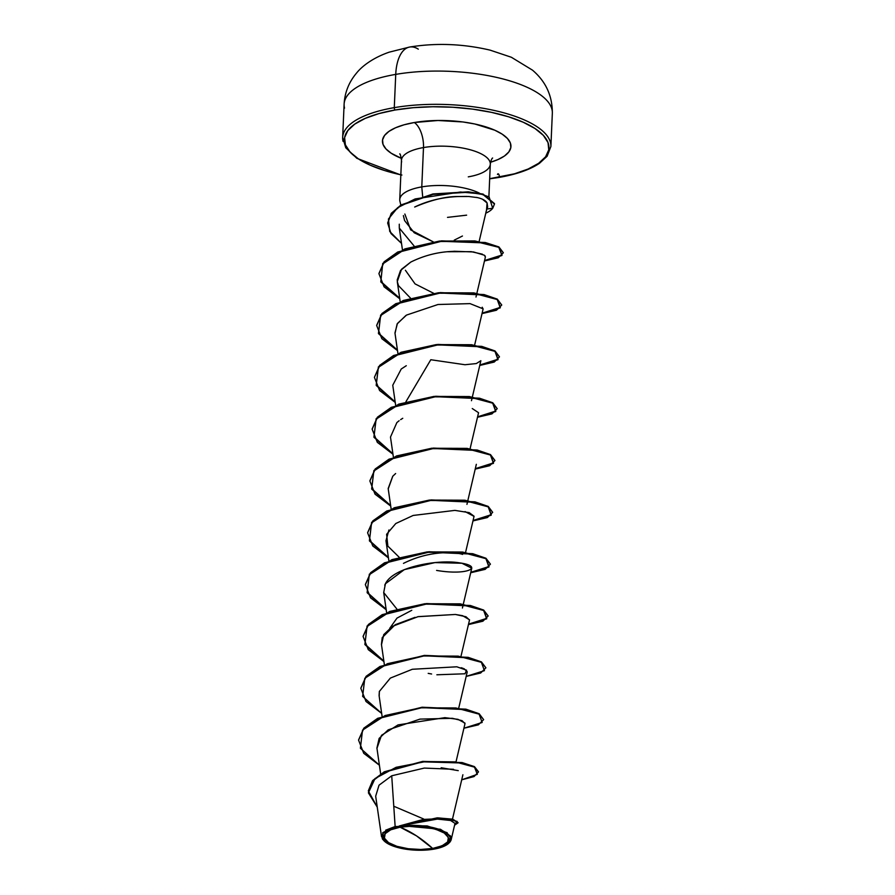 <?xml version="1.0" encoding="UTF-8"?>
<svg xmlns="http://www.w3.org/2000/svg" width="895" height="895" viewBox="0 0 895 895"><rect width="100%" height="100%" fill="white"/><g stroke="black" fill="none" stroke-linecap="round" stroke-linejoin="round"><path stroke-width="1.34" d="M344.53 108.138A104.212 37.389 2.5 0 1 395.735 74.386A41.685 20.137 -99.7 0 1 409.373 47.088A41.685 20.137 -99.7 0 1 418.301 49.158M432.665 848.449A32.309 11.59 2.5 0 1 388.519 842.609A32.309 11.59 2.5 0 1 400.121 827.181A248.116 119.874 -99.7 0 1 416.477 835.852A248.116 119.874 -99.7 0 1 432.665 848.449L416.477 835.852L400.121 827.181C418.021 824.899 432.732 826.846 444.267 833.032C452.501 839.767 448.63 844.914 432.665 848.449L442.096 845.809L447.612 841.949L448.373 837.463L444.267 833.032L435.921 829.318L424.599 826.913L412.024 826.152L400.121 827.181L390.69 829.822L385.174 833.681L384.414 838.168L388.519 842.609L396.865 846.312L408.187 848.728L420.762 849.478L432.665 848.449M385.667 830.18L395.142 826.532L391.719 775.786L395.142 826.532L399.036 826.477A34.446 12.362 2.5 0 1 439.255 829.441A34.446 12.362 2.5 0 1 447.959 843.951A34.446 12.362 2.5 0 1 433.739 849.165A34.446 12.362 2.5 0 1 384.414 841.177A34.446 12.362 2.5 0 1 399.036 826.477L395.142 826.532L382.724 832.708L384.123 840.897M492.72 208.289L486.981 208.994L492.72 208.289L489.106 196.922L480.112 193.779L460.489 192.011L415.157 198.936L397.593 207.696L388.441 219.018L389.739 231.481L401.508 243.384L390.992 233.528L387.68 223.09L391.372 213.648L401.105 205.347L433.023 194.383L468.23 192.257L482.998 194.506L494.476 204.038L492.72 208.289A42.524 15.26 2.5 0 1 485.784 213.178A42.524 15.26 -177.5 0 0 492.72 208.289M409.373 47.088A41.685 20.137 80.3 0 0 395.735 74.386A104.212 37.389 -177.5 0 0 344.116 104.156C344.765 92.487 348.905 82.139 356.534 73.088C361.916 66.286 372.823 57.839 389.191 52.167L409.675 47.032C436.167 42.747 462.972 43.788 490.08 50.131L511.358 57.258L532.48 70.146C545.805 81.467 552.428 95.843 552.338 113.251A104.212 37.389 -177.5 0 0 500.775 78.391A104.212 37.389 -177.5 0 0 395.735 74.386L394.281 107.646L395.735 74.386A104.212 37.389 2.5 0 1 551.924 109.279M344.116 104.156L342.662 137.416A104.212 37.389 2.5 0 1 394.281 107.646A104.212 37.389 -177.5 0 0 343.076 141.388M400.837 174.805A102.343 36.729 2.5 0 1 344.486 140.974A102.343 36.729 2.5 0 1 395.142 109.995A1.857 0.895 -99.7 0 1 394.281 107.646A1.857 0.895 80.3 0 0 395.142 109.995L413.367 107.68L432.867 106.751L452.892 107.243L472.694 109.134L491.489 112.356L508.561 116.786L523.262 122.246L535.009 128.522L543.377 135.391L548.02 142.573L548.769 149.812L545.603 156.804L538.633 163.293L528.128 169.032L514.491 173.798L489.677 178.687M498.66 177.501A1.857 0.895 -99.7 0 1 498.258 177.4A1.857 0.895 80.3 0 0 498.66 177.501A1.857 0.895 80.3 0 0 499.018 174.805A1.857 0.895 80.3 0 0 497.475 174.48M468.286 176.852A44.459 15.953 -177.5 0 0 490.136 162.454A44.459 15.953 -177.5 0 0 423.492 147.563A19.847 9.588 80.3 0 0 414.307 122.525A64.317 23.08 2.5 0 1 498.246 131.867A64.317 23.08 2.5 0 1 490.549 162.241L497.866 159.612L504.467 156.01L508.841 151.926L510.844 147.541L510.363 142.999L507.443 138.479L502.196 134.16L494.801 130.211L474.842 124.002L463.028 121.977L438.002 120.489L414.307 122.525A19.847 9.588 -99.7 0 1 423.492 147.563A44.459 15.953 -177.5 0 0 401.475 160.272L399.752 199.596A44.459 15.953 2.5 0 1 421.78 186.898A44.459 15.953 -177.5 0 0 399.92 201.252L400.926 205.447M462.446 236.011L454.268 240.117L462.446 236.011M422.675 196.665L421.78 186.898L423.492 147.563L421.78 186.898A44.459 15.953 2.5 0 1 479.541 193.219A44.459 15.953 -177.5 0 0 421.78 186.898L421.735 186.451M404.842 214.028L410.648 229.881L433.236 241.84L414.217 232.767L404.585 220.562L403.388 215.605M485.918 212.149L487.663 206.958L487.093 202.997L486.522 210.034M447.511 217.373L466.619 215.158M389.784 628.256L397 618.098L411.767 610.3M403.477 563.369C434.892 547.729 461.775 553.647 462.525 554.419M433.65 293.303L415.067 283.894L405.39 270.245M476.397 197.381L477.415 197.594C482.584 198.802 485.817 200.603 487.093 202.997L482.517 199.249M477.415 197.594L468.745 196.497L458.363 196.531C442.544 197.157 427.989 200.648 414.676 207.025C431.558 199.853 446.113 196.352 458.363 196.531L466.776 196.43M399.282 224.197L399.304 228.08L414.005 245.868M476.878 293.291L485.392 257.033L484.318 255.198L485.258 256.16M482.36 254.18L471.217 251.663L447.511 251.741M397.145 280.146L400.524 270.48L410.76 262.09L401.542 269.25L397.279 281.589L398.488 285.65L410.469 298.069M474.618 345.112L483.087 309.055L482.226 307.242M405.882 315.499L397.134 323.945L395.019 333.421L397.928 353.525M405.938 401.721L430.797 359.734L464.975 364.735L476.308 363.56L480.85 360.73M406.285 365.708L401.228 369.02L392.76 385.242L395.657 405.357M470.088 448.764L478.556 412.718L472.269 408.545M402.75 418.278L400.636 419.632M399.114 420.728L396.854 422.597L390.488 437.073L393.397 457.177M467.828 500.596L476.33 464.326M392.782 476.218L388.229 488.905L391.137 509.009M465.568 552.428L474.037 516.37L465.031 511.582M388.933 529.985L385.969 540.725L388.877 560.829M463.297 604.248L471.777 568.191L461.921 563.246L434.948 562.597L404.35 569.612L385.421 583.764L383.709 592.557L396.877 609.036M461.037 656.08L469.506 620.022L465.993 616.756L455.41 614.462L417.82 616.7M415.011 617.337L395.21 624.71L382.232 637.576L381.438 644.378L384.347 664.493M458.777 707.911L467.246 671.843L464.113 668.733M463.095 668.341L461.138 667.726M379.379 691.32L379.178 696.209L382.087 716.313M456.081 761.589L464.986 723.686L462.066 720.665L452.4 718.305L420.012 719.11L388.173 729.872L379.133 738.409L376.918 748.041L380.655 773.884M458.251 770.64L441.179 767.753M453.508 769.286L424.297 768.078L391.719 775.786L379.032 785.183L375.676 796.203L381.527 836.657M451.158 839.778L455.007 823.366L450.577 820.491L437.353 819.093L401.15 825.615L427.183 825.928L447.198 832.708M450.196 835.606L451.08 837.418M450.946 840.439L449.972 842.072M382.847 839.532L382.31 838.749M423.57 818.959L393.778 806.238M478.456 771.759L474.529 766.713L462.391 762.641L422.876 761.376L384.235 771.826L372.566 780.664L368.36 790.766L372.678 780.541L384.302 771.781L422.641 761.41L461.977 762.551L474.249 766.545L478.445 771.971L474.227 766.981L461.965 762.987L422.63 761.835L384.291 772.217L372.656 780.977L368.348 790.979L377.254 807.133L368.393 792.836L375.039 778.516L396.127 767.306L425.807 761.533L455.074 761.891L474.507 767.138L477.303 774.343L461.708 779.813L474.048 776.558L478.445 771.971M458.039 822.617L452.881 819.261L437.767 817.851L399.092 826.074L437.207 817.851L452.389 819.138L458.05 822.829L452.758 819.663L438.494 818.276L399.181 826.018L423.369 819.417L444.781 818.489L457.099 821.386L454.57 825.224L458.05 822.829M436.122 819.093L427.732 819.507M422.753 820.066L401.15 825.615L440.508 829.285L450.588 836.232L447.959 843.951M492.619 158.001C491.657 158.639 490.896 160.686 490.315 164.143A44.459 15.953 -177.5 0 0 468.309 149.275A44.459 15.953 -177.5 0 0 423.492 147.563A44.459 15.953 -177.5 0 0 401.642 161.961M401.396 158.359A64.317 23.08 2.5 0 1 414.307 122.525L404.104 124.785L395.534 127.784L388.933 131.386L384.548 135.469L382.557 139.855L383.026 144.397L385.946 148.917L391.204 153.235L401.396 158.359M401.911 175.04L384.839 170.609L370.138 165.15L358.38 158.874L350.023 152.005L345.38 144.822L344.62 137.584L347.797 130.592L354.767 124.103L365.272 118.364L378.898 113.598L395.142 109.995A102.343 36.729 2.5 0 1 535.009 128.522A102.343 36.729 2.5 0 1 498.258 177.4M550.47 142.529A104.212 37.389 -177.5 0 0 394.281 107.646A104.212 37.389 2.5 0 1 499.32 111.651A104.212 37.389 2.5 0 1 550.884 146.511A104.212 37.389 2.5 0 1 550.884 146.612M383.854 661.069L364.903 644.109L367.084 626.019L389.705 611.442L424.89 603.733L460.332 603.868L483.658 610.054L486.723 618.367L468.544 624.128M386.114 609.249L367.163 592.277L369.344 574.198L391.965 559.61L427.15 551.902L462.592 552.036L485.918 558.223L488.994 566.535L470.804 572.308M388.374 557.417L369.422 540.446L371.604 522.367L394.225 507.778L429.41 500.07L464.863 500.215L488.178 506.402L491.254 514.714L473.075 520.476M390.645 505.585L371.693 488.625L373.875 470.535L396.496 455.958L431.67 448.25L467.123 448.384L490.449 454.57L493.514 462.883L475.334 468.656M392.905 453.765L373.953 436.794L376.135 418.715L398.756 404.126L433.941 396.418L469.383 396.552L492.709 402.739L495.774 411.051L477.594 416.824M395.165 401.933L376.213 384.962L378.395 366.883L401.016 352.294L436.201 344.597L471.654 344.732L494.969 350.918L498.045 359.231L479.854 364.992M397.425 350.102L378.473 333.141L380.655 315.062L403.276 300.474L438.46 292.766L473.914 292.9L497.228 299.087L500.305 307.399L482.125 313.172M399.696 298.281L380.811 281.455L382.713 263.499L404.82 248.922L439.534 241.057L474.921 240.934L498.806 246.875L501.972 255.03L484.575 260.534M387.692 222.877L391.272 213.379L400.938 205.022L432.911 193.969L468.253 191.832L483.076 194.092L494.499 203.612L483.02 194.081L468.253 191.832L433.035 193.946L401.128 204.91L391.395 213.223L387.692 222.877M379.39 765.203L363.739 753.31L358.571 740.143L363.795 728.597L377.69 718.73L422.071 707.654L465.892 709.601L479.149 714.165L483.636 719.636L478.366 724.849L463.912 728.228L482.17 722.466L479.138 714.154L455.812 707.956L420.337 707.822L385.13 715.53L362.52 730.141L360.383 748.231L379.39 765.203M381.662 713.382L365.999 701.479L360.83 688.311L366.066 676.777L379.95 666.909L424.331 655.822L468.152 657.769L481.409 662.334L485.907 667.815L480.637 673.018L466.183 676.407L484.43 670.646L481.398 662.322L458.072 656.125L422.608 655.99L387.401 663.71L364.78 678.309L362.643 696.411L381.662 713.382M383.921 661.55L368.27 649.658L363.09 636.49L368.326 624.945L382.21 615.078L426.602 604.002L470.423 605.949L483.68 610.502L488.167 615.984L482.897 621.197L468.443 624.576L486.69 618.814L483.658 610.491L460.343 604.304L424.868 604.159L389.661 611.878L367.039 626.478L364.903 644.579L383.921 661.55M386.181 609.719L370.53 597.826L365.361 584.659L370.586 573.113L384.481 563.246L428.862 552.17L472.683 554.117L485.94 558.681L490.426 564.152L485.157 569.365L470.703 572.744L488.95 566.982L485.918 558.67L462.603 552.472L427.128 552.338L391.92 560.046L369.299 574.657L367.163 592.747L386.181 609.719M388.452 557.898L372.79 545.995L367.621 532.827L372.857 521.293L386.741 511.425L431.133 500.339L474.943 502.296L488.2 506.85L492.686 512.332L487.417 517.534L472.963 520.924L491.221 515.162L488.189 506.839L464.863 500.641L429.387 500.506L394.18 508.226L371.57 522.825L369.434 540.927L388.452 557.898M390.712 506.067L375.05 494.174L369.881 481.007L375.117 469.461L389.001 459.594L433.393 448.518L477.214 450.465L490.471 455.029L494.957 460.5L489.688 465.713L475.234 469.092L493.481 463.33L490.449 455.018L467.123 448.82L431.658 448.675L396.451 456.394L373.83 470.994L371.693 489.095L390.712 506.067M392.972 454.235L377.321 442.343L372.141 429.175L377.377 417.629L391.272 407.762L435.652 396.686L479.474 398.633L492.731 403.197L497.217 408.679L491.948 413.882L477.494 417.26L495.74 411.499L492.709 403.186L469.394 396.988L433.918 396.854L398.711 404.562L376.09 419.173L373.953 437.275L392.972 454.235M395.232 402.414L379.581 390.511L374.412 377.343L379.637 365.798L393.531 355.942L437.923 344.866L481.734 346.812L494.991 351.366L499.477 356.848L494.208 362.061L479.754 365.44L498 359.678L494.969 351.355L471.654 345.168L436.178 345.022L400.971 352.742L378.361 367.342L376.213 385.443L395.232 402.414M397.503 350.583L381.841 338.69L376.672 325.511L381.908 313.977L395.791 304.11L440.183 293.034L484.005 294.981L497.262 299.545L501.748 305.016L496.468 310.229L482.013 313.608L500.271 307.846L497.24 299.534L473.914 293.336L438.438 293.202L403.242 300.91L380.621 315.521L378.484 333.611L397.503 350.583M399.763 298.762L384.1 286.859L378.932 273.691L384.078 262.257L397.716 252.446L441.503 241.292L485.258 242.948L498.884 247.367L503.348 252.748L498.269 257.771L484.475 260.971L501.938 255.478L498.806 247.322L474.932 241.37L439.512 241.493L404.775 249.358L382.68 263.958L380.811 281.936L399.763 298.762M503.348 252.748L498.907 246.93L485.28 242.511L441.526 240.856L397.738 252.021L384.089 261.821L378.943 273.478M501.748 305.016L497.273 299.109L484.016 294.556L440.206 292.598L395.814 303.673L381.919 313.541L376.683 325.299M499.477 356.848L495.013 350.941L481.756 346.376L437.946 344.43L393.554 355.505L379.659 365.373L374.412 377.343M497.217 408.679L492.753 402.761L479.496 398.208L435.675 396.261L391.283 407.337L377.399 417.204L372.152 428.962M494.957 460.5L490.482 454.593L477.225 450.028L433.415 448.082L389.023 459.157L375.139 469.025L369.892 480.783M492.686 512.332L488.222 506.425L474.965 501.86L431.144 499.913L386.763 510.989L372.868 520.856L367.632 532.614M490.426 564.152L485.963 558.245L472.705 553.692L428.884 551.734L384.492 562.821L370.608 572.688L365.373 584.446M488.167 615.984L483.692 610.077L470.434 605.512L426.613 603.566L382.232 614.641L368.348 624.509L363.101 636.267M485.907 667.815L481.432 661.897L468.174 657.344L424.353 655.397L379.972 666.473L366.077 676.34L360.842 688.098M483.636 719.636L479.172 713.729L465.903 709.164L422.093 707.218L377.701 718.305L363.817 728.172L358.582 739.93M376.963 748.343L381.494 735.321L398.04 724.905L444.893 717.656L457.983 719.334L464.986 723.115M379.1 695.572L379.357 691.443L390.343 678.097L412.338 669.27L456.819 666.797L466.586 670.21L465.02 673.778L436.872 674.785M431.603 674.002L428.202 673.376M381.494 644.736L383.765 634.577L392.513 626.321L418.178 616.621L455.41 614.462L462.625 615.704L469.539 619.81M384.727 585.185L385.421 583.764C393.274 567.083 437.8 559.106 459.303 562.832C483.926 566.065 469.472 576.022 436.592 570.417M399.148 557.205L387.859 546.14L386.618 534.281L395.791 523.519L413.166 515.453L454.895 510.385L469.193 512.634L474.059 516.225M388.173 488.502L392.737 476.263L395.635 473.522M394.952 332.918L397.447 323.453L406.543 315.074L438.002 304.501L470.065 303.629L483.121 308.864M410.76 262.09C434.634 250.208 454.101 251.797 454.022 251.249L473.556 251.965L484.318 255.198M487.093 202.997L487.641 207.013M399.036 826.477L411.734 825.38L425.136 826.186L437.219 828.759L446.113 832.708L450.498 837.44L449.682 842.229L443.797 846.346L433.739 849.165L421.053 850.25L407.639 849.444L395.568 846.871L386.674 842.922L382.288 838.19L383.105 833.402L388.989 829.296L399.036 826.477M342.662 137.416L345.772 147.764L356.881 158.326L400.826 174.961M489.666 178.832L498.649 177.501C516.471 174.391 530.097 169.647 539.506 163.27L547.125 156.245L550.884 146.511L552.338 113.251M452.467 819.16L462.894 774.757M386.606 612.661L383.709 592.557M462.413 608.018L463.207 604.673M466.944 504.366L467.727 501.021M471.475 400.703L472.258 397.358M472.359 396.944L480.828 360.875M400.188 301.693L397.279 281.589M475.995 297.05L476.778 293.705M402.448 249.873L399.304 228.08M479.138 241.46L486.544 209.945M490.315 164.143L488.905 196.374M401.475 160.272C400.77 155.652 400.177 153.537 399.707 153.94"/></g></svg>
